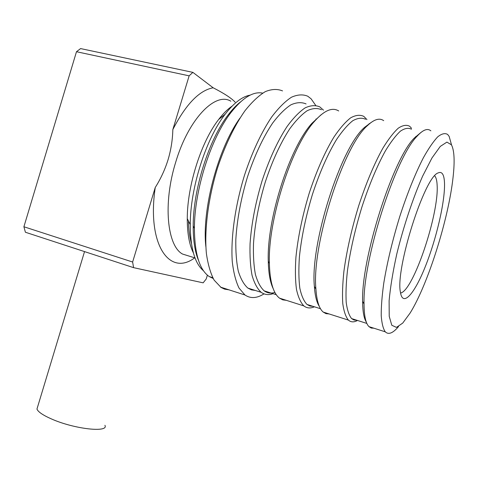<?xml version="1.0" encoding="UTF-8"?>
<svg xmlns="http://www.w3.org/2000/svg" width="478" height="478" viewBox="0 0 478 478"><rect width="100%" height="100%" fill="white"/><g stroke="black" fill="none" stroke-linecap="round" stroke-linejoin="round"><path stroke-width="0.72" d="M451.471 144.834C454.315 150.427 454.859 161.14 453.102 176.985C448.615 218.948 427.87 284.577 410.088 313.084L402.733 323.08L396.465 327.394L391.799 325.267L389.223 316.334L389.116 300.758C390.335 287.308 392.898 271.683 396.812 253.896C403.534 226.441 412.878 198.334 422.624 176.173L431.975 157.955L440.28 146.417L446.912 142.109L451.471 144.834M444.516 183.361C445.048 201.883 436.312 239.03 425.402 266.36C414.528 293.845 402.709 307.557 400.427 292.189C395.216 269.305 424.482 176.735 438.123 172.928C442.084 171.124 444.217 174.601 444.516 183.361M398.509 326.582C392.958 333.214 388.542 334.964 385.274 331.828C383.135 328.727 381.785 323.337 381.223 315.665C381.157 306.721 382.006 295.888 383.768 283.161C387.168 262.458 392.498 240.267 399.751 216.594C407.148 193.733 415.448 173.15 423.436 157.656C428.647 148.347 433.421 141.398 437.758 136.81C441.744 133.649 445.048 132.866 447.659 134.461L449.159 136.421L451.555 144.983M373.874 328.201L371.257 328.063L368.974 326.641C365.748 323.463 364.105 315.898 364.039 303.942C362.623 260.713 395.085 158.009 417.037 136.272C422.928 129.795 427.535 127.984 430.869 130.841M366.315 322.1C363.901 318.348 362.665 311.429 362.617 301.337C361.165 259.094 392.659 159.443 414.199 138.142L420.903 132.49M415.669 136.571L415.812 137.078M356.773 320.23L354.031 320.033L351.611 318.587C349.048 315.444 347.255 310.114 346.221 302.604C345.696 293.874 346.09 283.364 347.404 271.056C350.153 251.075 354.981 229.757 361.888 207.094C369.195 184.783 377.034 166.039 385.399 150.863C390.765 142.026 395.772 135.453 400.415 131.157C404.747 128.229 408.427 127.59 411.462 129.239M357.478 320.451C353.935 322.435 350.912 322.309 348.39 320.087C345.737 316.86 343.867 311.399 342.78 303.703C342.206 294.771 342.577 284.004 343.897 271.408C346.67 250.938 351.593 229.105 358.661 205.899C366.148 183.044 374.196 163.858 382.794 148.335C388.315 139.301 393.466 132.591 398.252 128.206C402.715 125.224 406.521 124.579 409.658 126.264L411.522 128.277M329.079 313.938L325.978 313.634L323.194 312.062C319.167 308.669 316.741 300.991 315.91 289.029C311.542 245.865 343.079 146.101 367.606 125.475C374.172 119.279 379.538 117.678 383.691 120.665M319.358 306.476C316.663 302.407 315.008 295.733 314.375 286.442C310.049 244.276 340.647 147.475 364.684 127.268L371.149 122.44M313.078 306.368L309.881 306.016L306.99 304.438C303.841 301.158 301.457 295.751 299.831 288.216C298.726 279.511 298.577 269.084 299.401 256.931C301.439 237.243 305.8 216.337 312.493 194.223C319.668 172.468 327.663 154.263 336.488 139.606C342.2 131.086 347.631 124.788 352.776 120.725C357.64 118.006 361.888 117.516 365.521 119.273M314.416 306.792C310.425 308.567 306.906 308.274 303.871 305.914C300.62 302.544 298.147 297.005 296.456 289.292C295.285 280.377 295.105 269.7 295.924 257.26C297.967 237.094 302.419 215.686 309.266 193.034C316.621 170.754 324.831 152.118 333.895 137.126C339.768 128.415 345.349 121.986 350.649 117.839C355.656 115.067 360.036 114.577 363.782 116.369L366.955 119.584M369.153 123.611L369.291 123.933M286.31 300.321L282.767 299.861L279.528 298.158C273.291 293.396 269.909 281.835 269.377 263.468C267.728 221.003 291.126 146.985 314.207 121.651C324.066 110.49 332.234 106.923 338.699 110.962M273.243 288.748C270.207 282.516 268.552 273.38 268.278 261.341C266.634 219.928 289.351 148.078 311.901 123.342L321.102 114.75M274.898 292.422C270.936 293.641 267.363 293.122 264.185 290.863C260.498 287.463 257.576 281.99 255.413 274.444C253.77 265.762 253.137 255.425 253.507 243.427C254.894 224.027 258.831 203.526 265.32 181.933C272.364 160.71 280.502 143.012 289.728 128.839C295.751 120.617 301.558 114.583 307.157 110.735C312.51 108.207 317.273 107.861 321.449 109.713M273.034 293.671C268.63 295.249 264.669 294.795 261.155 292.309C257.355 288.82 254.338 283.215 252.091 275.489C250.382 266.599 249.707 256.017 250.06 243.732C251.446 223.865 255.455 202.869 262.099 180.75C269.317 159.019 277.664 140.902 287.147 126.407C293.331 118 299.306 111.834 305.066 107.909C310.563 105.327 315.468 104.987 319.77 106.881L323.498 110.155M315.958 118.998L316.107 119.506M255.276 290.439L251.428 289.871L247.867 288.079C243.905 284.553 240.721 278.931 238.313 271.199C236.443 262.32 235.612 251.769 235.827 239.538C237.01 219.761 240.888 198.896 247.467 176.944C254.649 155.374 263.031 137.425 272.633 123.085C278.913 114.768 285.002 108.685 290.899 104.825C296.551 102.304 301.606 102.005 306.081 103.929M264.023 293.868C256.901 298.374 250.55 298.75 244.969 294.998L239.036 288.079C235.779 281.333 233.521 272.472 232.26 261.502C230.659 238.038 235.056 205.952 244.557 175.056C252.079 152.201 261.621 131.892 271.755 116.883C278.537 107.926 285.103 101.378 291.461 97.225C297.543 94.519 302.986 94.19 307.796 96.245L311.094 98.809L315.683 105.369M229.022 289.853L224.618 289.136L221.087 287.481L214.108 280.102C210.535 273.332 207.966 264.483 206.4 253.561C204.208 230.229 208.157 198.489 217.502 168.029C224.941 145.497 234.561 125.535 244.927 110.818C251.888 102.047 258.676 95.648 265.296 91.633C271.665 89.039 277.413 88.794 282.54 90.904M205.857 246.648C201.722 210.35 217.813 148.801 239.95 118.114M213.158 278.465L209.221 276.559C199.577 269.939 194.636 253.878 194.403 228.376C194.301 190.507 210.864 138.106 231.047 112.438C242.734 97.632 253.274 91.196 262.679 93.126M198.579 260.576C194.946 251.978 193.154 240.452 193.196 226.004C193.076 189.533 208.958 139.289 228.424 114.553C232.505 109.223 236.562 104.981 240.607 101.838M203.503 270.775C194.815 263.551 190.399 248.136 190.256 224.529C190.214 188.356 205.833 138.949 225.102 114.278C233.921 102.878 242.274 96.496 250.173 95.134M193.381 252.88C189.294 244.742 187.256 233.336 187.274 218.667C187.185 185.996 201.142 141.847 218.613 119.524C223.136 113.609 227.63 109.139 232.105 106.122M191.415 243.356C189.617 237.094 188.637 229.649 188.469 221.009M224.475 114.792L225.556 113.686M235.803 106.08L236.765 105.638M434.687 175.844C436.103 177.374 436.916 180.469 437.131 185.135C439.103 214.144 413.237 290.977 400.564 293.05M230.844 101.205C215.369 91.561 188.422 119.028 175.695 162.227C162.771 203.604 167.204 245.919 182.53 254.045L190.023 256.381M213.152 87.773L192.885 72.369L189.139 75.841L172.827 129.586C185.846 104.318 199.284 90.378 213.152 87.773C224.242 93.461 231.573 98.259 235.128 102.161M207.38 275.161L206.215 278.985L203.15 282.839L133.595 267.656L25.4 232.242L23.9 226.757L76.48 51.72L80.585 48.583L192.885 72.369M189.139 75.841L76.48 51.72M23.9 226.757L132.627 262.022L133.595 267.656M194.689 257.833C169.887 276.678 146.632 245.25 155.248 187.484L132.627 262.022M155.248 187.484C160.733 178.808 165.012 169.517 168.095 159.622C171.028 149.704 172.606 139.696 172.827 129.586M104.921 425.306C109.187 432.913 74.419 429.184 51.522 418.979C42.93 415.191 38.073 411.881 36.955 409.06L37.69 406.617M385.274 331.828L368.974 326.641M362.617 301.337L364.039 303.942M414.199 138.142L417.037 136.272M366.853 323.427L351.611 318.587M348.39 320.087L323.194 312.062M314.375 286.442L315.91 289.029M364.684 127.268L367.606 125.475M320.481 308.716L306.99 304.438M303.871 305.914L279.528 298.158M268.278 261.341L269.377 263.468M311.901 123.342L314.207 121.651M276.284 294.699L264.185 290.863M261.155 292.309L247.867 288.079M244.969 294.998L220.525 287.111M212.746 277.688L209.221 276.559M193.196 226.004L194.403 228.376M228.424 114.553L231.047 112.438M187.274 218.667L190.256 224.529M218.613 119.524L225.102 114.278M195.03 257.935L182.53 254.045M36.955 409.06L84.534 251.595"/></g></svg>
